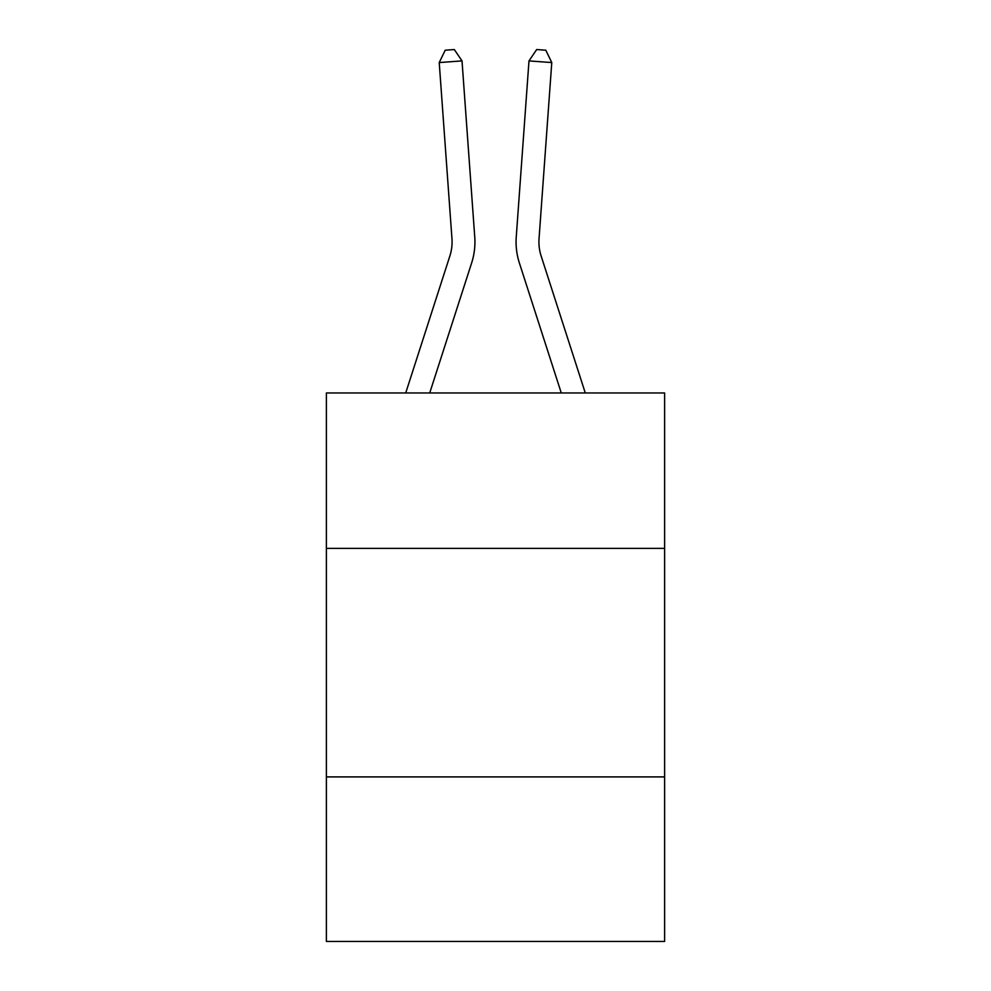 <?xml version="1.0" encoding="UTF-8"?>
<svg xmlns="http://www.w3.org/2000/svg" width="991" height="991" viewBox="0 0 991 991"><rect width="100%" height="100%" fill="white"/><g stroke="black" fill="none" stroke-linecap="round" stroke-linejoin="round"><path stroke-width="1.49" d="M664.614 548.37L664.614 392.956L326.386 392.956L326.386 548.37L664.614 548.37L664.614 941.45L326.386 941.45L326.386 548.37M664.614 776.907L326.386 776.907M405.715 392.956L449.877 255.963A45.71 45.71 0 0 0 451.958 238.645L439.224 62.557L462.017 60.909L474.751 236.998A68.565 68.565 0 0 1 471.629 262.974L429.722 392.956M585.285 392.956L541.123 255.963A45.71 45.71 0 0 1 539.042 238.645L551.776 62.557L528.983 60.909L516.249 236.998A68.565 68.565 0 0 0 519.371 262.974L561.278 392.956M528.983 60.909L516.249 236.998L528.983 60.909L516.249 236.998L528.983 60.909L516.249 236.998L528.983 60.909L516.249 236.998L528.983 60.909L516.249 236.998L528.983 60.909L516.249 236.998L528.983 60.909L516.249 236.998L528.983 60.909L516.249 236.998L528.983 60.909L516.249 236.998L528.983 60.909L516.249 236.998L528.983 60.909L536.676 49.55L545.793 50.207L551.776 62.557M541.123 255.963A45.71 45.71 0 0 1 539.042 238.645A45.71 45.71 0 0 0 541.123 255.963A45.71 45.71 0 0 1 539.042 238.645A45.71 45.71 0 0 0 541.123 255.963A45.71 45.71 0 0 1 539.042 238.645A45.71 45.71 0 0 0 541.123 255.963A45.71 45.71 0 0 1 539.042 238.645A45.71 45.71 0 0 0 541.123 255.963A45.71 45.71 0 0 1 539.042 238.645A45.71 45.71 0 0 0 541.123 255.963A45.71 45.71 0 0 1 539.042 238.645A45.71 45.71 0 0 0 541.123 255.963A45.71 45.71 0 0 1 539.042 238.645A45.71 45.71 0 0 0 541.123 255.963A45.71 45.71 0 0 1 539.042 238.645A45.71 45.71 0 0 0 541.123 255.963A45.71 45.71 0 0 1 539.042 238.645A45.71 45.71 0 0 0 541.123 255.963A45.71 45.71 0 0 1 539.042 238.645M449.877 255.963A45.71 45.71 0 0 0 451.958 238.645A45.71 45.71 0 0 1 449.877 255.963A45.71 45.71 0 0 0 451.958 238.645A45.71 45.71 0 0 1 449.877 255.963A45.71 45.71 0 0 0 451.958 238.645A45.71 45.71 0 0 1 449.877 255.963A45.71 45.71 0 0 0 451.958 238.645A45.71 45.71 0 0 1 449.877 255.963A45.71 45.71 0 0 0 451.958 238.645M439.224 62.557L445.207 50.207L454.324 49.55L462.017 60.909"/></g></svg>
